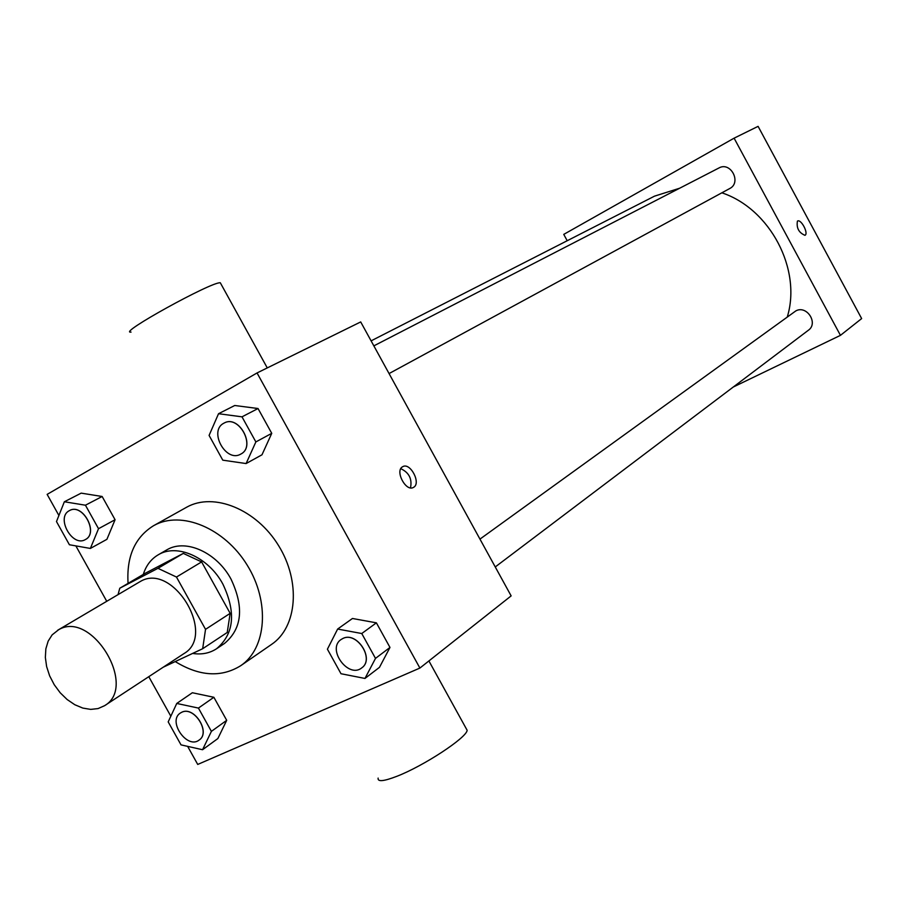 <?xml version="1.0" encoding="UTF-8"?>
<svg xmlns="http://www.w3.org/2000/svg" width="907" height="907" viewBox="0 0 907 907"><rect width="100%" height="100%" fill="white"/><g stroke="black" fill="none" stroke-linecap="round" stroke-linejoin="round"><path stroke-width="1.36" d="M58.672 629.707C91.72 609.844 138.091 686.656 104.577 705.691L98.069 708.582L90.677 709.387L82.786 708.072L74.805 704.728L67.141 699.524L60.168 692.744L54.239 684.717L49.647 675.862L46.631 666.611L45.35 657.439L45.86 648.8L48.162 641.147L52.141 634.866L58.672 629.707M57.606 630.297L140.415 581.432C172.931 561.909 216.875 634.798 183.962 653.596L104.577 705.691M205.538 629.345L176.468 577.045L157.954 568.326L183.305 553.395L201.615 561.909L230.163 613.347L205.538 629.345L202.669 648.72L163.249 667.189M157.954 568.326L119.769 588.235L118.046 594.607M201.615 561.909L176.468 577.045M183.305 553.395L145.358 573.213L119.769 588.235M230.163 613.347L227.226 632.485L202.669 648.72M192.783 653.459C201.751 654.797 209.664 653.233 216.546 648.754C234.119 633.959 236.239 612.418 222.895 584.131C208.463 557.079 176.854 543.134 158.079 554.903C150.959 559.154 146.027 565.662 143.295 574.426M158.079 554.903L167.466 549.483C186.309 538.747 216.909 552.714 230.99 579.063C244.244 607.202 242.101 628.653 224.562 643.403L216.546 648.754M128.068 583.371C126.413 556.547 134.894 537.329 153.521 525.731L154.099 525.414C181.355 510.222 224.539 528.055 247.157 565.084C270.116 601.897 266.613 648.324 240.718 665.704C221.308 677.688 199.574 676.373 175.516 661.747M153.521 525.731L186.831 507.115C213.871 492.036 256.409 509.315 278.528 545.526C300.977 581.534 297.269 627.145 271.59 644.389L240.718 665.704M364.965 678.447L379.466 667.348L389.976 647.439L376.394 622.837L352.46 618.483L337.642 629.05L327.416 649.197L340.998 673.731L364.965 678.447L375.498 658.391L361.757 633.528L337.642 629.05M202.556 749.726L217.861 738.559L226.705 720.328L213.871 697.279L192.352 692.744L176.763 703.447L168.192 721.881L181.026 744.874L202.556 749.726L211.399 731.371L198.429 708.084L176.763 703.447M187.647 746.37L197.726 764.442L419.896 668.062L257.044 372.947L47.141 494.383L58.898 515.482M75.859 545.889L106.743 601.284M148.782 676.679L170.833 716.213M246.103 463.556L261.987 454.792L271.749 433.342L258.041 408.524L234.743 405.497L218.53 413.717L209.086 435.417L222.782 460.166L246.103 463.556L255.865 441.924L241.999 416.835L218.53 413.717M90.371 548.44L106.913 539.325L115.076 519.734L102.14 496.492L81.188 493.136L64.363 501.764L56.483 521.57L69.408 544.756L90.371 548.44L98.523 528.702L85.439 505.21L64.363 501.764M419.896 668.062L511.14 595.888L360.703 321.928L257.044 372.947M402.481 466.822L402.697 466.697C410.327 461.958 421.562 483.624 413.433 487.41C405.985 492.116 394.715 470.948 402.481 466.822M220.9 283.846L220.299 282.769C211.524 281.567 116.459 334.127 131.05 332.087M378.128 778.093C377.437 781.959 383.627 781.392 396.688 776.369C423.512 766.086 466.742 737.674 467.15 730.294L465.926 728.083M400.803 468.692C409.034 472.547 412.277 478.941 410.508 487.864M371.099 340.862L654.491 196.161L679.626 188.237M721.859 192.806C770.111 208.837 801.879 269.311 787.299 316.906M479.962 539.109L795.824 310.908C806.72 304.809 818.681 323.232 808.375 330.25L495.245 566.954M718.707 168.101L718.979 167.954C730.725 161.242 741.835 182.624 729.693 188.554L389.058 373.571M733.264 387.028L840.449 335.352L734.103 138.17L563.757 234.38L567.204 240.729M734.103 138.17L758.093 126.356L861.65 318.584L840.449 335.352M797.423 221.115L797.491 221.07C801.051 218.7 808.885 233.621 804.962 235.321C798.806 232.702 796.301 227.963 797.423 221.115M797.502 221.059C801.085 218.757 808.863 233.632 804.951 235.321L804.962 235.321M69.556 510.55L69.59 510.528C82.65 502.795 99.09 533.067 85.383 539.563L85.349 539.586M106.913 539.325L115.076 519.734L98.523 528.702M115.076 519.734L102.14 496.492L85.439 505.21M102.14 496.492L81.188 493.136M69.261 510.709L69.522 510.562C82.582 502.829 99.022 533.112 85.315 539.597C72.367 547.522 55.678 517.512 69.261 510.709M180.38 713.027L181.627 712.324C194.098 705.646 211.048 732.55 199.109 740.078C187.182 749.613 167.376 721.133 180.312 713.072L181.683 712.278C194.166 705.601 211.116 732.505 199.177 740.033L199.143 740.055M217.861 738.559L226.705 720.328L211.399 731.371M226.705 720.328L213.871 697.279L198.429 708.084M213.871 697.279L192.352 692.744M224.086 423.07L224.154 423.036C239.017 414.374 256.33 446.686 240.797 454.09L240.774 454.101C226.002 463.069 208.327 431.04 223.734 423.263L224.086 423.07C238.96 414.408 256.262 446.72 240.74 454.124L240.797 454.09M261.987 454.792L271.749 433.342L255.865 441.924M271.749 433.342L258.041 408.524L241.999 416.835M258.041 408.524L234.743 405.497M341.055 639.537L342.789 638.528C356.802 631.079 374.886 659.128 361.734 667.892C348.367 678.98 326.554 649.027 341.055 639.537L342.857 638.483C356.859 631.034 374.954 659.083 361.791 667.847L361.757 667.869M379.466 667.348L389.976 647.439L375.498 658.391M389.976 647.439L376.394 622.837L361.757 633.528M376.394 622.837L352.46 618.483M267.27 367.913L220.299 282.769M428.898 660.942L467.15 730.294M718.979 167.954L373.843 345.873"/></g></svg>

